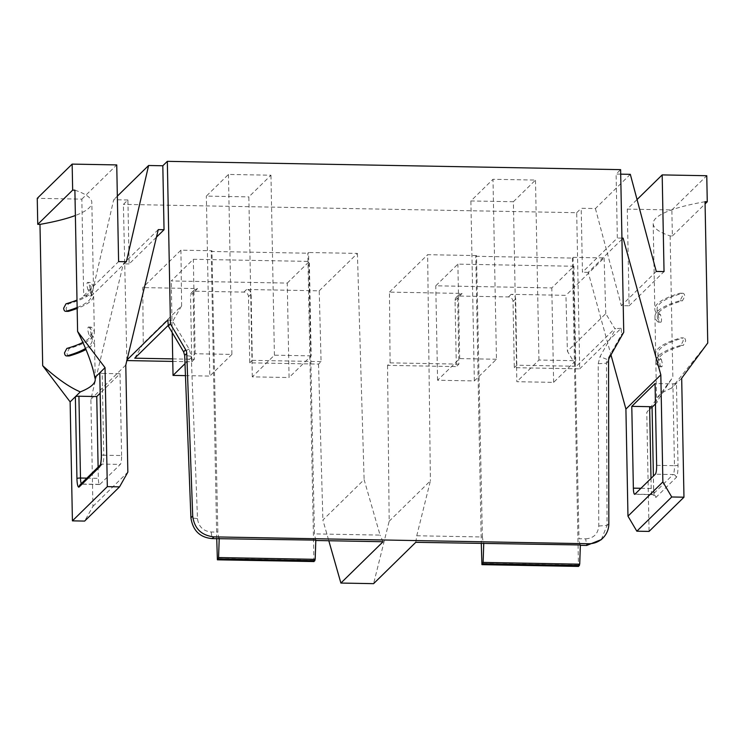<?xml version="1.0" encoding="UTF-8"?>
<svg xmlns="http://www.w3.org/2000/svg" width="745" height="745" viewBox="0 0 745 745"><rect width="100%" height="100%" fill="white"/><g stroke="black" fill="none" stroke-linecap="round" stroke-linejoin="round"><path stroke-width="0.56" stroke-dasharray="3.73 2.79" d="M313.934 561.553L307.834 253.216L308.551 252.508L314.446 533.886L380.071 535.096L364.119 479.631L322.892 520.029L328.806 540.73M216.739 538.682L211.226 251.447L307.834 253.216M315.805 540.497L314.446 533.886M218.844 538.719L217.838 532.116L211.943 250.739L180.933 250.171L142.751 287.589L143.245 343.454L181.612 305.841L173.166 320.536L172.216 320.518L189.146 349.079L191.269 356.287L184.676 355.421M211.226 251.447L211.943 250.739M172.719 358.885L194.324 359.276L193.169 292.981L194.454 289.814L197.546 288.594L142.751 287.589M321.076 361.604L252.285 360.338L251.13 294.042C250.823 291.323 249.305 289.805 246.595 289.488L319.223 290.82L321.076 361.604L318.543 364.091L249.752 362.824L248.485 296.64A4.545 4.377 -134.4 0 0 243.941 292.096L194.892 291.202A4.545 4.377 45.6 0 0 190.524 295.579L193.169 292.981M319.223 290.82L357.404 253.402L308.551 252.508M287.253 283.081L309.361 261.411L230.093 259.958L193.327 259.288L171.22 280.958L287.253 283.081L289.069 377.529L311.177 355.859L309.361 261.411M357.404 253.402L364.119 479.631M383.07 541.727L380.071 535.096M191.269 356.287L197.5 518.66C198.589 526.65 203.134 531.101 211.152 531.995L217.838 532.116M180.933 250.171L181.612 305.841M134.743 358.187L143.245 343.454M126.864 360.571L123.4 204.391L127.907 199.977L129.136 263.935L156.459 237.152M455.065 300.421L457.709 297.832L458.995 294.657L462.096 293.437L389.458 292.115L390.082 362.862L387.549 365.348L456.331 366.615L455.065 300.421A4.545 4.377 -134.4 0 1 459.442 296.044L508.481 296.938A4.545 4.377 -134.4 0 1 513.026 301.483L514.301 367.676L579.694 368.868L576.695 212.698L123.4 204.391M387.549 365.348L389.179 521.239L373.59 583.661M318.543 364.091L322.892 520.029M172.766 361.418L191.791 361.763L190.524 295.579M311.177 355.859L274.411 355.188L252.304 376.858L289.069 377.529M252.304 376.858L248.849 196.885L270.957 175.215L228.454 174.432L206.346 196.103L248.849 196.885M185.449 375.629L209.801 376.076L206.346 196.103M172.216 332.587L171.22 280.958M228.454 174.432L231.909 354.406L195.143 353.735L184.993 363.681M195.143 353.735L193.327 259.288M274.411 355.188L270.957 175.215M415.766 542.323L416.753 535.767L430.396 480.842L389.179 521.239M416.753 535.767L482.387 536.968L483.384 543.561M482.387 536.968L476.493 255.582L475.776 256.289L481.289 543.524M475.776 256.289L572.374 258.059L573.091 257.351L578.986 538.737L585.682 538.859L586.678 545.452M579.992 545.331L578.986 538.737M572.374 258.059L578.483 566.396M601.308 539.594L607.054 525.411L606.486 363.15L607.408 359.584L609.485 357.553M167.83 319.959L172.216 320.518M191.791 361.763L194.324 359.276M168.268 325.332L173.166 320.536M126.399 360.571L127.004 359.965M620.706 174.153L616.106 174.069L620.613 169.646M630.317 174.33L595.413 208.544L581.202 208.283L582.432 272.232L617.335 238.018L616.106 174.069M576.695 212.698L581.202 208.283M127.907 199.977L113.696 199.716L91.467 295.951L83.691 295.812L81.838 199.129L37.25 198.319M117.347 196.14L113.696 199.716M513.389 201.727L535.497 180.067L492.994 179.284L470.887 200.954L513.389 201.727L515.037 287.253L551.803 287.924L573.911 266.254L457.877 264.13L435.769 285.801L515.037 287.253L516.844 381.701L553.619 382.371L575.727 360.701L538.952 360.031L516.844 381.701M623.742 332.261L621.619 334.337L607.408 359.584L600.042 356.604L615.78 328.638L614.83 328.62L605.769 313.617L567.401 351.221L576.416 366.279L614.83 328.62M579.694 368.868L621.125 328.266L621.619 334.337M621.125 328.266L615.78 328.638M514.301 367.676L516.834 365.19L576.416 366.279M516.834 365.19L515.67 298.894C515.363 296.175 513.854 294.657 511.135 294.34L565.939 295.346L567.401 351.221M573.091 257.351L604.111 257.919L565.939 295.346M476.493 255.582L427.639 254.688L430.396 480.842M389.458 292.115L427.639 254.688M457.709 297.832L458.873 364.128L456.331 366.615M390.082 362.862L458.873 364.128M249.752 362.824L252.285 360.338M231.909 354.406L209.801 376.076M604.111 257.919L605.769 313.617M585.682 538.859C593.663 538.253 598.03 533.969 598.775 526.007L598.216 363.746L600.042 356.604M158.266 229.609L123.353 263.823L90.881 399.273L92.939 506.367L84.641 521.081M129.136 263.935L123.353 263.823M621.935 238.102L617.335 238.018M656.261 271.441L621.358 305.655L629.125 305.804L627.271 209.121L637.059 199.539M595.413 208.544L621.358 305.655M621.954 239.266L588.205 272.344L610.975 354.909M588.205 272.344L582.432 272.232M705.04 201.718A143.897 27.071 178.9 0 0 653.179 223.593A143.897 27.071 178.9 0 0 670.128 235.932L672.363 235.969L671.86 209.941L627.271 209.121M670.128 235.932L672.847 377.231L646.772 412.432L649.063 531.418M126.371 261.737L91.467 295.951M538.952 360.031L535.497 180.067M496.459 359.248L459.684 358.578L437.576 380.248L474.351 380.919L496.459 359.248L492.994 179.284M474.351 380.919L470.887 200.954M437.576 380.248L435.769 285.801M459.684 358.578L457.877 264.13M575.727 360.701L573.911 266.254M553.619 382.371L551.803 287.924M125.784 365.059L90.881 399.273M83.691 295.812L118.604 261.597M92.939 506.367L127.842 472.153M99.923 484.362L120.28 464.405A7.571 1.453 91 0 0 121.593 455.54L103.76 455.214A7.571 1.453 91 0 1 102.447 464.079L82.09 484.036A3.027 2.915 45.6 0 0 80.022 484.846L81.81 484.175A7.571 1.453 91 0 0 82.09 484.036L99.923 484.362A7.571 1.453 91 0 1 99.644 484.501A7.571 1.453 91 0 1 98.321 478.355L98.107 467.124M121.593 455.54L120.029 373.739L100.137 393.23M74.891 190.171A143.897 27.071 -1.1 0 1 91.831 202.51A143.897 27.071 -1.1 0 1 75.375 215.491M85.479 348.474A141.625 26.643 178.9 0 0 89.568 345.401A141.625 26.643 178.9 0 0 92.203 340.13A141.625 26.643 178.9 0 0 88.813 334.496L91.244 334.533L90.238 330.072C90.285 327.8 90.573 326.804 91.095 327.102A143.897 27.071 -1.1 0 1 94.336 332.652A143.897 27.071 -1.1 0 1 69.285 348.483L66.966 352.888C67.218 355.16 68.037 356.175 69.425 355.924M91.244 334.533A143.897 27.071 -1.1 0 1 94.475 340.092A143.897 27.071 -1.1 0 1 85.936 349.535M88.813 334.496L87.77 330.026C87.826 327.744 88.124 326.757 88.664 327.055L91.095 327.102L88.664 327.055A141.625 26.643 -1.1 0 1 92.063 332.698A141.625 26.643 -1.1 0 1 89.428 337.96A141.625 26.643 -1.1 0 1 82.816 342.439M77.135 307.508A141.625 26.643 178.9 0 0 88.711 300.775A141.625 26.643 178.9 0 0 91.346 295.514L91.207 288.073A141.625 26.643 -1.1 0 0 87.808 282.429L90.238 282.476C89.717 282.187 89.428 283.174 89.381 285.456L90.387 289.917A143.897 27.071 -1.1 0 1 93.619 295.467A143.897 27.071 -1.1 0 1 77.154 308.449M91.346 295.514A141.625 26.643 178.9 0 0 87.957 289.87L86.914 285.41C86.969 283.128 87.267 282.141 87.808 282.429L90.238 282.476A143.897 27.071 -1.1 0 1 93.479 288.036A143.897 27.071 -1.1 0 1 68.428 303.867L66.109 308.262C66.361 310.544 67.18 311.559 68.568 311.298M81.838 199.129L116.742 164.915M629.125 305.804L664.037 271.59M681.684 378.218L671.496 388.201L707.75 343.007M652.071 407.245L646.772 412.432M671.496 388.201A143.897 27.071 178.9 0 0 656.578 400.587A143.897 27.071 178.9 0 0 656.96 402.449C658.925 398.268 664.223 389.858 672.847 377.231M683.621 337.885L680.734 337.904C682.113 337.643 682.932 338.658 683.193 340.94L680.874 345.335A143.897 27.071 178.9 0 0 655.824 361.167A143.897 27.071 178.9 0 0 659.055 366.726L661.662 366.847M658.915 359.286L661.346 359.332A141.625 26.643 -1.1 0 1 657.956 353.689A141.625 26.643 -1.1 0 1 660.591 348.427A141.625 26.643 -1.1 0 1 683.165 337.941L680.734 337.904A143.897 27.071 178.9 0 0 655.684 353.735A143.897 27.071 178.9 0 0 658.915 359.286L659.921 363.746C659.874 366.019 659.586 367.015 659.055 366.726L659.223 366.801M654.967 316.55A143.897 27.071 178.9 0 1 680.017 300.719L682.336 296.314C682.075 294.033 681.256 293.027 679.878 293.279A143.897 27.071 178.9 0 0 654.827 309.11A143.897 27.071 178.9 0 0 658.058 314.66L659.064 319.13C659.018 321.402 658.729 322.389 658.198 322.101L660.806 322.222L658.198 322.101A143.897 27.071 178.9 0 1 654.967 316.55L655.684 353.735M680.325 293.213L682.765 293.26L680.325 293.223M672.363 235.969L705.077 203.897M671.86 209.941L706.763 175.727M655.451 403.93L656.96 402.449M101.376 454.813A3.027 0.568 -1.1 0 0 103.76 455.214L102.195 373.413L120.029 373.739M102.195 373.413L99.802 372.789M91.207 288.073A141.625 26.643 -1.1 0 1 88.571 293.344A141.625 26.643 -1.1 0 1 76.996 300.067M652.015 407.301L653.579 489.102A10.607 2.039 91 0 0 655.824 497.52L676.181 477.564A10.607 2.039 91 0 0 678.015 465.15L676.451 383.349L672.893 383.871L655.06 383.535M680.874 345.335L683.305 345.382L685.651 340.987C685.391 338.696 684.562 337.681 683.165 337.941L683.621 337.876M661.346 359.332L662.38 363.793C662.333 366.074 662.035 367.062 661.486 366.763A141.625 26.643 178.9 0 1 658.096 361.129A141.625 26.643 178.9 0 1 660.731 355.859A141.625 26.643 178.9 0 1 683.305 345.382M659.874 311.242A141.625 26.643 178.9 0 0 657.239 316.504A141.625 26.643 178.9 0 0 660.629 322.147C661.178 322.445 661.476 321.449 661.523 319.167L660.489 314.707A141.625 26.643 -1.1 0 1 657.099 309.063A141.625 26.643 -1.1 0 1 659.735 303.802A141.625 26.643 -1.1 0 1 682.308 293.325C683.705 293.064 684.534 294.079 684.795 296.361L682.448 300.766A141.625 26.643 178.9 0 0 659.874 311.242M313.729 560.352L217.13 558.582M194.892 291.202L197.546 288.594M243.941 292.096L246.595 289.488M211.152 531.995L212.148 538.598M248.485 296.64L251.13 294.042M598.775 526.007L607.054 525.411L608.842 523.661M197.5 518.66L190.916 517.794M189.146 349.079L183.615 351.817M513.026 301.483L515.67 298.894M508.481 296.938L511.135 294.34M459.442 296.044L462.096 293.437M578.269 565.194L481.67 563.425M598.216 363.746L606.486 363.15L608.553 361.12M86.867 478.141L98.321 478.355M99.644 484.501L81.81 484.175A7.571 1.453 91 0 1 81.279 483.617M100.212 465.057L100.389 464.889A3.027 2.915 45.6 0 1 102.447 464.079L120.28 464.405M66.854 348.437L69.285 348.483M87.957 289.87L90.387 289.917M65.998 303.82L68.428 303.867M634.954 494.168L652.788 494.494L673.154 474.537L655.321 474.202M640.942 488.292L651.195 488.478A7.571 1.453 91 0 0 652.508 494.624A7.571 1.453 91 0 0 652.788 494.494A3.027 2.915 45.6 0 1 655.824 497.52M651 478.439L651.195 488.478A3.027 0.568 178.9 0 1 653.635 488.99L654.473 495.639L652.508 494.624L634.675 494.298M656.634 465.346L674.467 465.672L672.893 383.871M678.015 465.15A3.027 0.568 -1.1 0 1 674.467 465.672A7.571 1.453 91 0 1 673.154 474.537A3.027 2.915 45.6 0 1 676.181 477.564M653.579 489.102A3.027 0.568 178.9 0 0 653.635 488.99L653.393 476.092M680.017 300.719L682.448 300.766M658.058 314.66L660.489 314.707M191.8 292.413L194.454 289.814M456.34 297.264L458.995 294.657M95.23 379.503L94.475 340.092M94.336 332.652L93.619 295.467M93.479 288.036L91.831 202.51M653.179 223.593L654.827 309.11M655.824 361.167L656.578 400.587M659.223 366.791L661.662 366.838M92.203 340.13L92.063 332.698M657.956 353.689L658.096 361.129M657.099 309.063L657.239 316.504"/><path stroke-width="1.12" d="M313.934 561.553L217.391 559.812L216.739 538.682M127.004 359.965L167.83 319.959L168.333 326.031L183.615 351.817L184.676 355.421L190.916 517.794C192.815 530.552 199.893 537.49 212.148 538.598L315.815 540.116L315.182 559.327L218.574 557.558L217.391 559.812M313.99 561.581L315.182 559.327M219.216 538.346L218.574 557.558M578.483 566.396L579.722 564.179L580.364 544.968L415.766 542.323L373.59 583.661L340.893 583.056L383.07 541.727L315.805 540.497M601.308 539.594L586.678 545.452L580.346 545.34M213.899 536.875L588.429 543.738A21.205 20.422 45.6 0 0 602.873 538.058A21.205 20.422 45.6 0 0 608.842 523.661L608.553 361.12A7.571 7.292 -134.4 0 1 609.485 357.553L623.742 332.261L620.613 169.646L167.327 161.339L170.447 323.954L185.682 349.787A7.571 7.292 -134.4 0 1 186.753 353.391L192.704 516.034C194.333 528.512 201.401 535.459 213.899 536.875L212.148 538.598M168.268 325.332L134.743 358.187L172.719 358.885M328.806 540.73L340.893 583.056M126.864 360.571L172.766 361.418M184.993 363.681L173.036 375.406L185.449 375.629M173.036 375.406L172.216 332.587M481.289 543.524L481.931 564.654L483.123 562.41L483.756 543.198M156.459 237.152L164.04 229.721L158.266 229.609L125.784 365.059L127.842 472.153L119.545 486.867L107.317 486.643L105.036 367.658L77.601 331.469L74.891 190.171L72.656 190.133L72.153 164.105L116.742 164.915L118.604 261.597L126.371 261.737L148.6 165.502L117.347 196.14M170.447 323.954L168.333 326.031M164.04 229.721L162.82 165.763L167.327 161.339M610.975 354.909L625.912 409.079L627.97 516.164L662.873 481.95L671.739 496.98L683.966 497.204L681.684 378.218L707.75 343.007L705.04 201.718L707.266 201.755L706.763 175.727L662.184 174.907L664.037 271.59L656.261 271.441L630.317 174.33L620.706 174.153M162.82 165.763L148.6 165.502M77.601 331.469C86.811 349.74 92.566 365.134 94.848 377.64A143.897 27.071 -1.1 0 1 95.23 379.503A143.897 27.071 -1.1 0 1 80.311 391.889L70.132 401.872L72.414 520.857L84.641 521.081L119.545 486.867M70.132 401.872L42.689 365.683L39.979 224.385L37.753 224.347L72.656 190.133M72.153 164.105L37.25 198.319L37.753 224.347M662.873 481.95L660.824 374.865L623.118 238.13L621.935 238.102M627.97 516.164L636.835 531.194L649.063 531.418L683.966 497.204M623.118 238.13L621.954 239.266M100.137 393.23L96.757 396.545L98.107 467.124M72.414 520.857L107.317 486.643M105.036 367.658L94.848 377.64M80.311 391.889C69.769 387.465 57.235 378.739 42.689 365.683M75.375 215.491A143.897 27.071 -1.1 0 1 39.979 224.385M68.866 355.98L69.425 355.924A143.897 27.071 -1.1 0 0 85.936 349.535M68.009 311.363L68.568 311.298A143.897 27.071 -1.1 0 0 77.154 308.449M660.824 374.865L625.912 409.079M633.362 488.152A7.571 1.453 91 0 0 634.675 494.298A7.571 1.453 91 0 0 634.954 494.168L655.321 474.202A7.571 1.453 91 0 0 656.634 465.346L655.06 383.535L631.788 406.351L633.362 488.152L640.942 488.292M636.835 531.194L671.739 496.98M705.077 203.897L707.266 201.755M637.059 199.539L662.184 174.907M652.071 407.245L655.451 403.93M99.802 373.012L101.376 454.59A10.607 2.039 91 0 1 99.532 466.994L79.175 486.96A10.607 2.039 91 0 1 76.94 478.541L75.366 396.74A3.027 0.568 178.9 0 1 78.923 396.219L96.757 396.545M82.816 342.439A141.625 26.643 -1.1 0 1 66.854 348.437L64.508 352.841C64.759 355.123 65.588 356.138 66.994 355.877A141.625 26.643 178.9 0 0 85.479 348.474M69.425 355.924L66.538 355.942M65.681 311.317L66.137 311.252A141.625 26.643 178.9 0 0 77.135 307.508M68.568 311.298L66.137 311.252C64.731 311.512 63.902 310.507 63.651 308.216L65.998 303.82A141.625 26.643 -1.1 0 0 76.996 300.067M631.788 406.351L649.621 406.677L651 478.439M652.015 407.301A3.027 0.568 178.9 0 0 652.071 407.189A3.027 0.568 178.9 0 0 649.621 406.677M314.045 561.553L217.447 559.784M586.678 545.452L588.429 543.738M314.921 560.696L218.322 558.927M579.722 564.179L483.123 562.41M190.916 517.794L192.704 516.034M578.595 566.396L481.987 564.626M579.461 565.548L482.862 563.769M183.615 351.817L185.682 349.787M184.676 355.421L186.753 353.391M81.279 483.617A7.571 1.453 91 0 1 80.488 478.029L86.867 478.141M78.923 396.219L80.488 478.029A3.027 0.568 178.9 0 0 76.94 478.541M100.193 465.094A3.027 2.915 45.6 0 0 99.532 466.994M100.212 465.057L80.022 484.846A3.027 2.915 45.6 0 0 79.175 486.96M601.113 539.79L602.873 538.058M578.539 566.423L481.931 564.654M100.389 464.889L100.612 463.688C101.488 458.995 101.329 454.552 101.311 454.701L99.746 372.9M66.622 355.942L68.978 355.98M65.765 311.317L68.121 311.363M652.071 407.189L653.393 476.092"/></g></svg>
